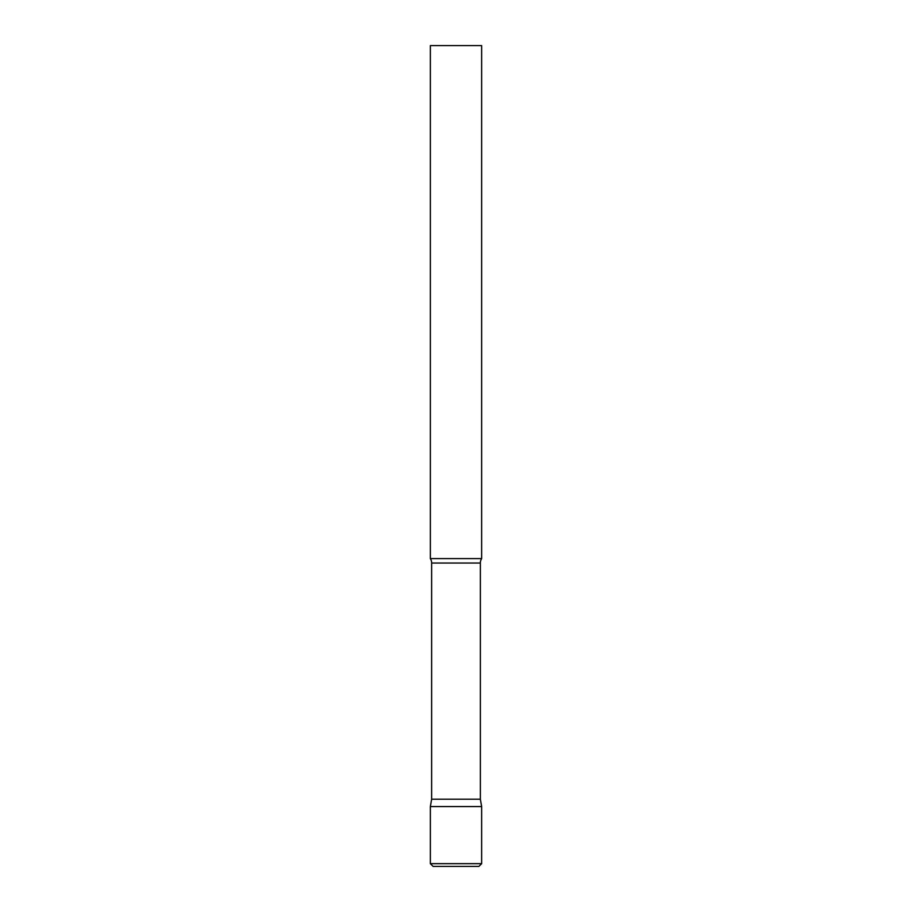 <?xml version="1.0" encoding="UTF-8"?>
<svg xmlns="http://www.w3.org/2000/svg" width="912" height="912" viewBox="0 0 912 912"><rect width="100%" height="100%" fill="white"/><g stroke="black" fill="none" stroke-linecap="round" stroke-linejoin="round"><path stroke-width="1.37" d="M430.35 863.664L430.35 806.561L431.65 799.197L480.35 799.197L481.65 806.561L430.35 806.561L481.65 806.561L481.65 863.664L430.35 863.664L433.086 866.4L478.914 866.4L481.65 863.664M480.35 799.197L480.35 563.035A8.208 8.208 0 0 1 481.65 558.6L481.65 45.6L430.35 45.6L430.35 558.6A8.208 8.208 0 0 1 431.65 563.035L480.35 563.035M431.65 799.197L431.65 563.035M430.35 558.6L481.65 558.6"/></g></svg>
